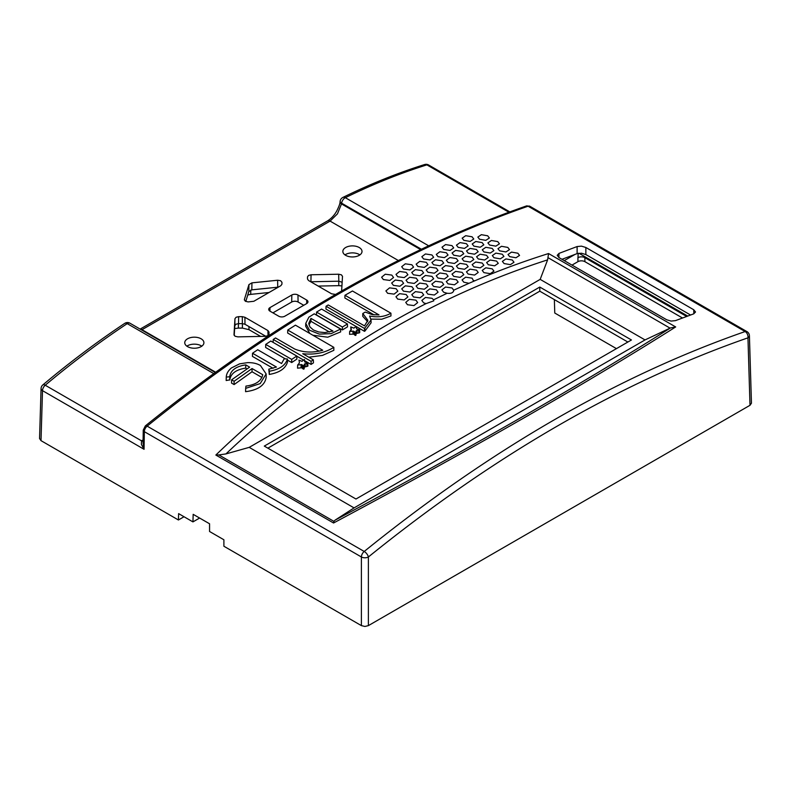 <?xml version="1.0" encoding="UTF-8"?>
<svg xmlns="http://www.w3.org/2000/svg" width="791" height="791" viewBox="0 0 791 791"><rect width="100%" height="100%" fill="white"/><g stroke="black" fill="none" stroke-linecap="round" stroke-linejoin="round"><path stroke-width="1.19" d="M540.174 279.381L645.031 339.922L354.071 507.901L249.214 447.36L540.174 279.381L547.619 259.863L548.558 253.545C523.207 261.485 498.241 270.73 473.661 281.28L468.994 283.297L463.793 282.189L462.063 279.925L465.672 277.176L472.148 278.175L473.661 281.28L473.868 280.489M645.031 339.922L670.471 327.939C581.692 384.129 469.894 448.19 335.097 520.132L333.901 521.358L218.84 454.924L225.939 453.925C322.451 362.486 429.681 297.792 547.619 259.863M425.983 303.645L423.59 302.785L421.84 300.442L425.489 297.446L432.024 298.316L433.567 299.829L433.775 300.847L425.983 303.645C350.571 342.216 280.528 392.682 215.854 455.043L333.555 522.999C471.307 449.426 585.35 384.08 675.682 326.94L670.481 327.939M333.555 522.999L333.901 521.358M215.854 455.043L218.84 454.924M141.589 329.926L330.084 221.104L337.45 213.857L341.494 203.92A4.944 2.363 -171.2 0 1 340.041 202.071A4.944 2.363 -171.2 0 1 340.051 201.883A4.944 2.363 -171.2 0 1 340.051 201.873A4.944 2.363 -171.2 0 1 340.1 201.685M39.55 438.521L41.003 440.646L178.42 519.984L178.618 513.626L192.945 521.892L193.172 514.328L209.566 523.78L209.566 531.493L223.893 539.769L223.893 546.235L361.398 625.622L364.898 626.462L368.388 625.622L749.997 405.299L751.45 403.183M143.082 441.111A3.708 1.839 44.1 0 1 141.559 440.854L141.391 444.374L144.061 449.288L143.052 442.95M558.881 257.52L559.01 253.387L557.22 255.325L559.039 257.609L666.744 319.791L671.114 321.077L675.484 320.632L693.697 313.849L695.526 311.99L693.727 309.746L693.845 313.79M559.01 253.387L577.114 246.545L577.114 253.624L581.484 253.239L585.854 254.564L585.854 247.474L581.484 246.149L577.104 246.545M682.455 317.982L584.915 261.673A4.944 2.857 0 0 0 577.914 261.673L577.974 257.668A4.865 2.808 0 0 0 577.914 257.698L577.914 261.673L571.992 265.094M244.399 300.076L244.419 299.394L245.23 301.144L248.067 301.915L253.832 301.282L280.864 285.67L281.952 284.157L281.952 282.318L280.627 280.706L277.601 280.241L277.75 287.202L278.274 287.173M248.809 291.582L251.815 289.842L251.953 282.852L248.938 284.592L248.809 291.582L245.793 301.46M233.988 334.751L235.075 336.244L237.834 336.867L265.43 336.313L267.971 335.661L269.009 334.168L269.009 332.052L267.922 330.559L268.03 335.621M242.353 323.628L244.973 324.261L244.913 317.28L242.293 316.647L242.353 323.628L238.516 323.628L238.664 316.647L236.084 317.25L234.957 318.714L234.808 325.694L235.945 324.231L238.516 323.628M341.623 290.989L342.503 276.336L341.415 274.843L338.667 274.22L338.825 281.2L310.912 281.764L311.061 274.774L308.53 275.426L307.481 276.89L307.481 279.015L308.569 280.528L331.587 293.807L335.611 294.44M338.825 281.2L342.147 282.258M201.112 338.795A9.581 5.537 180 0 1 203.91 342.632A9.581 5.537 180 0 1 198.057 347.803A9.581 5.537 180 0 1 187.556 346.616A9.581 5.537 180 0 1 184.748 342.632A9.581 5.537 180 0 1 190.72 337.579A9.581 5.537 180 0 1 201.112 338.795M201.804 346.171A9.739 5.616 0 0 0 201.211 345.796A9.739 5.616 0 0 0 186.854 346.171M359.213 247.514A9.581 5.537 180 0 1 362.011 251.36A9.581 5.537 180 0 1 356.158 256.521A9.581 5.537 180 0 1 345.657 255.335A9.581 5.537 180 0 1 342.849 251.36A9.581 5.537 180 0 1 348.821 246.298A9.581 5.537 180 0 1 359.213 247.514M359.905 254.89A9.739 5.616 0 0 0 359.312 254.514A9.739 5.616 0 0 0 344.965 254.89M338.706 281.2L338.805 285.66L341.93 285.907M242.382 323.628L242.422 328.097L248.977 329.669L248.947 326.554M415.928 300.165L417.678 302.597L413.96 305.573L407.484 304.733L405.734 302.38L409.382 299.324L415.928 300.165M406.149 294.509L407.899 296.941L404.171 299.927L397.695 299.087L395.945 296.724L399.603 293.669L406.149 294.509M396.093 288.705L397.843 291.137L394.116 294.123L387.639 293.283L385.889 290.92L389.548 287.865L396.093 288.705M411.913 286.708L413.663 289.111L409.946 292.037L403.479 291.167L401.729 288.824L405.378 285.828L411.913 286.708M401.858 280.904L403.608 283.307L399.89 286.233L393.424 285.363L391.674 283.02L395.322 280.024L401.858 280.904M391.802 275.09L393.552 277.503L389.834 280.429L383.368 279.559L381.618 277.216L385.266 274.22L391.802 275.09M421.969 292.512L423.719 294.924L420.001 297.851L413.535 296.981L411.785 294.638L415.433 291.642L421.969 292.512M468.994 283.297L453.787 290.139C453.461 292.71 451.236 293.748 447.113 293.263L443.652 292.225L441.912 289.921L445.551 287.044L452.056 287.973L453.797 290.356M442.001 282.169L443.741 284.542L440.043 287.341L433.597 286.421L431.856 284.117L435.495 281.24L442.001 282.169M431.945 276.366L433.686 278.739L429.988 281.537L423.541 280.607L421.801 278.303L425.439 275.436L431.945 276.366M421.89 270.562L423.63 272.925L419.932 275.733L413.485 274.803L411.745 272.5L415.374 269.632L421.89 270.562M411.834 264.758L413.574 267.121L409.876 269.929L403.43 268.999L401.69 266.696L405.318 263.818L411.834 264.758M436.325 289.783L438.076 292.176L434.368 295.033L427.911 294.133L426.161 291.81L429.8 288.883L436.325 289.783M426.27 283.979L428.02 286.362L424.312 289.229L417.856 288.329L416.106 286.006L419.744 283.069L426.27 283.979M416.214 278.175L417.964 280.558L414.257 283.425L407.79 282.525L406.05 280.202L409.689 277.265L416.214 278.175M406.159 272.361L407.909 274.754L404.201 277.621L397.735 276.721L395.994 274.398L399.633 271.461L406.159 272.361M462.082 272.361L463.813 274.685L460.144 277.364L453.737 276.385L452.007 274.121L455.616 271.372L462.082 272.361M452.027 266.557L453.757 268.881L450.089 271.56L443.682 270.581L441.951 268.317L445.56 265.568L452.027 266.557M441.971 260.753L443.702 263.077L440.033 265.756L433.626 264.767L431.896 262.513L435.505 259.764L441.971 260.753M431.916 254.949L433.646 257.273L429.978 259.952L423.571 258.964L421.84 256.699L425.449 253.96L431.916 254.949M456.417 279.727L458.157 282.08L454.469 284.819L448.042 283.86L446.302 281.576L449.921 278.768L456.417 279.727M446.361 273.923L448.092 276.277L444.413 279.015L437.987 278.056L436.246 275.772L439.865 272.964L446.361 273.923M436.306 268.119L438.036 270.463L434.358 273.211L427.931 272.252L426.191 269.968L429.81 267.16L436.306 268.119M426.25 262.315L427.98 264.659L424.302 267.407L417.875 266.448L416.135 264.164L419.754 261.356L426.25 262.315M492.22 268.851L493.94 271.125L490.301 273.666L483.934 272.638L482.223 270.413L485.793 267.803L492.22 268.851M482.164 263.037L483.884 265.311L480.246 267.862L473.878 266.834L472.168 264.609L475.737 261.999L482.164 263.037M472.108 257.233L473.829 259.507L470.19 262.058L463.823 261.02L462.112 258.805L465.681 256.195L472.108 257.233M462.053 251.429L463.773 253.703L460.125 256.254L453.767 255.216L452.056 253.001L455.626 250.391L462.053 251.429M451.997 245.625L453.708 247.899L450.069 250.45L443.711 249.412L442.001 247.197L445.57 244.577L451.997 245.625M476.498 270.166L478.219 272.47L474.57 275.08L468.183 274.072L466.453 271.827L470.052 269.148L476.498 270.166M466.443 264.362L468.163 266.656L464.505 269.276L458.127 268.268L456.397 266.023L459.996 263.344L466.443 264.362M456.387 258.558L458.108 260.852L454.449 263.472L448.072 262.464L446.342 260.219L449.941 257.54L456.387 258.558M446.332 252.744L448.052 255.048L444.394 257.658L438.016 256.65L436.286 254.415L439.885 251.736L446.332 252.744M512.291 260.012L513.992 262.236L510.393 264.649L504.085 263.561L502.384 261.396L505.924 258.914L512.291 260.012M502.236 254.208L503.936 256.432L500.337 258.845L494.029 257.757L492.328 255.592L495.868 253.11L502.236 254.208M492.18 248.404L493.881 250.618L490.282 253.041L483.973 251.953L482.273 249.788L485.812 247.306L492.18 248.404M482.124 242.6L483.825 244.815L480.226 247.237L473.918 246.149L472.217 243.984L475.757 241.502L482.124 242.6M472.069 236.786L473.769 239.011L470.17 241.423L463.862 240.345L462.162 238.17L465.701 235.698L472.069 236.786M496.57 261.089L498.281 263.334L494.662 265.816L488.324 264.758L486.623 262.563L490.183 260.021L496.57 261.089M486.514 255.285L488.225 257.53L484.606 260.012L478.268 258.954L476.568 256.759L480.117 254.208L486.514 255.285M476.459 249.472L478.169 251.726L474.551 254.208L468.213 253.15L466.512 250.955L470.062 248.404L476.459 249.472M466.403 243.668L468.114 245.922L464.495 248.404L458.157 247.346L456.447 245.151L460.006 242.6L466.403 243.668M517.858 253.219L519.549 255.414L515.969 257.757L509.701 256.65L508.01 254.504L511.53 252.102L517.858 253.219M507.802 247.415L509.493 249.61L505.914 251.953L499.645 250.846L497.954 248.7L501.474 246.288L507.802 247.415M497.747 241.601L499.437 243.796L495.858 246.149L489.589 245.042L487.899 242.896L491.409 240.484L497.747 241.601M487.691 235.797L489.382 237.992L485.803 240.345L479.534 239.238L477.843 237.092L481.353 234.68L487.691 235.797M367.677 321.69L362.713 316.291L362.792 313.513L365.264 312.079L372.363 314.67L379.008 314.917L344.965 295.27L352.47 290.999L390.922 313.206L390.962 315.945L381.746 319.228L370.949 319.109M340.565 329.046L331.172 333.634L319.218 334.099L309.439 330.173L305.751 323.361L308.876 317.191L314.225 313.819L340.575 329.036L340.654 331.904L327.741 337.203L312.9 335.246M287.499 362.021L287.479 362.11C285.531 368.566 279.46 372.67 269.286 374.44L268.811 369.17L276.435 367.044L252.527 353.251L257.708 349.741L281.586 363.524L284.157 358.837L287.42 358.976L287.499 362.021M287.42 358.976L287.41 359.025C285.482 365.412 279.45 369.486 269.345 371.226L268.811 369.17M351.095 328.008L351.046 330.875L350.759 326.891L353.854 328.117L356.227 326.436L356.523 328.749L359.608 329.847L356.296 330.687L355.703 332.536L353.696 331.231L353.656 334.118L349.553 334.316L349.681 331.399L351.352 329.61L350.759 326.891M362.792 313.513L367.894 320.296L364.483 325.882L328.235 304.96L326.05 306.255L325.961 309.083L355.96 326.406M298.82 360.123L301.984 361.319L304.397 359.49L304.703 361.932L307.818 363.02L304.486 364.008L303.873 365.996L301.776 364.671L301.727 367.775L297.535 368.151L297.673 364.997L299.413 363.01L299.166 361.349M229.786 380.016L229.716 376.743L226.256 377.08C226.424 373.767 228.144 370.732 231.417 367.963L239.564 363.86L247.276 362.673C252.448 362.456 256.848 363.405 260.466 365.541L266.122 373.925L260.199 383.586L245.665 388.371L245.952 386.087C255.76 384.812 261.346 381.015 262.731 374.697L252.032 368.527L234.106 381.262L231.625 379.818L249.62 367.133L245.734 364.888L245.704 368.112C236.054 369.615 230.754 373.53 229.786 379.878L226.177 380.52L226.236 377.742M229.716 376.743L229.716 376.635C230.695 370.277 236.034 366.362 245.734 364.888M333.802 347.338C325.071 352.875 314.729 354.991 302.755 353.706L313.345 359.826L311.081 361.319L273.221 339.458L275.515 337.955L294.677 349.019C303.437 352.588 312.781 352.994 322.728 350.235L287.756 330.045L295.439 325.17L333.822 347.328L333.842 350.324L322.431 355.436L308.806 357.206M390.912 313.206C384.91 316.697 377.811 317.636 369.624 316.024L371.028 320.009L364.503 328.453L326.05 306.255M310.972 318.368L308.737 323.42L309.963 326.96L313.444 330.005L318.644 331.973L324.785 332.566L332.962 331.063L310.972 318.368L310.982 321.334L308.965 324.874M265.727 344.411L270.809 341.04L296.783 356.039L291.711 359.401L265.727 344.411L265.638 347.486L285.393 358.896M301.776 364.671L297.673 364.997M353.696 331.231L349.681 331.399M316.568 312.089L321.581 309.063L347.437 323.994L342.424 327.019L316.568 312.089L316.479 314.956L342.424 329.936L342.424 327.019M287.756 330.045L287.667 333.041L319.04 351.155M313.345 359.826L313.444 362.861L311.081 364.424L304.555 360.656M311.081 361.319L311.081 364.424M247.069 368.903L245.704 368.112M347.437 323.994L347.526 326.841L342.424 329.936M356.464 327.81L356.484 328.67M304.644 360.953L304.664 361.863M291.711 359.401L291.711 362.545L287.449 360.083M296.783 356.039L296.872 359.084L291.711 362.545M252.527 353.251L252.438 356.385L273.073 368.299M344.965 295.27L344.876 298.009L374.123 314.897M273.221 339.458L273.132 342.384M303.408 359.994L296.783 356.168M245.665 388.371L245.586 391.674C258.103 390.092 264.975 385.266 266.191 377.198L266.122 373.925M231.625 379.818L231.526 383.081L234.106 384.574L234.106 381.262M252.032 368.527L252.032 371.76L234.106 384.574M261.95 377.485L252.032 371.76M352.944 331.014L352.944 333.911M354.398 331.775L354.348 334.652L353.656 334.118M354.862 332.22L354.813 335.097L354.348 334.652M355.396 332.546L355.367 335.443L354.813 335.097M355.703 332.536L355.367 335.443M355.94 332.111L355.752 335.433M356.306 330.836L355.999 334.979M357.097 330.411L357.117 333.288L356.365 333.555M358.768 330.124L358.798 333.001L357.117 333.288M359.608 329.847L359.697 332.704L358.798 333.001M301.074 364.483L301.074 367.597M302.469 365.224L302.419 368.319L301.727 367.775M302.943 365.669L302.884 368.774L302.419 368.319M303.497 366.015L303.467 369.14L302.884 368.774M303.873 365.996L303.467 369.14M304.12 365.511L303.922 369.11M304.495 364.147L304.189 368.596M305.247 363.712L305.267 366.816L304.555 367.093M306.918 363.356L306.938 366.46L305.267 366.816M307.818 363.02L307.907 366.085L306.938 366.46M269.345 371.226L269.286 374.44M329.531 332.032L310.982 321.334M309.805 333.466L305.692 326.288L305.751 323.361M364.503 328.453L364.503 331.33L356.316 326.604M364.958 328.186L364.503 331.33M371.028 320.009L371.088 322.787L364.997 331.034M143.052 443.009L143.24 430.136A3.708 2.106 0.9 0 0 144.328 431.659L361.398 556.983A4.944 2.857 -60 0 1 362.209 553.987A4.944 2.857 -60 0 1 364.216 551.465L147.146 426.141A1382.075 797.941 -60 0 1 337.609 294.539A1382.075 797.941 -60 0 1 528.081 206.214L745.142 331.538C617.731 375.883 490.756 449.189 364.216 551.465A4.944 2.254 50.9 0 1 368.388 556.983C494.484 455.072 621.004 382.023 747.96 337.836A4.944 3.352 -109 0 0 745.142 331.538A4.944 2.857 -60 0 1 746.941 331.607A4.944 2.857 -60 0 1 747.149 331.745M585.854 247.474L693.727 309.746M447.113 293.263L433.567 299.829M577.114 253.624L561.966 259.3M690.533 314.996L585.854 254.564M41.003 440.646L42.506 390.655A4.944 2.857 120 0 1 43.287 387.738A4.944 2.857 120 0 1 45.216 385.227C72.268 362.535 99.597 341.999 127.213 323.628A4.944 2.62 -123.6 0 0 124.741 323.371C97.155 341.732 69.845 362.238 42.833 384.92A4.944 2.126 50 0 1 42.833 384.92A4.944 2.126 50 0 1 45.216 385.227L141.559 440.854L142.133 440.32A3.708 1.602 -130.2 0 0 143.082 440.696M428.821 165.151A4.944 2.857 120 0 0 428.584 164.973A4.944 4.944 0 0 0 424.629 164.538C397.695 172.982 370.455 183.947 342.879 197.434A4.944 3.075 63.9 0 1 345.331 197.691C372.868 184.234 400.058 173.288 426.893 164.874A4.944 3.441 -107.4 0 0 424.629 164.538A4.944 3.441 -107.4 0 0 424.619 164.548A4.944 3.441 -107.4 0 0 424.54 164.568M124.741 323.381A4.944 2.62 -123.6 0 0 124.721 323.39A4.944 4.944 0 0 1 129.951 323.212A4.944 2.857 120 0 0 129.625 323.064A4.944 2.857 120 0 0 127.48 323.46A4.944 2.857 120 0 0 127.213 323.628L213.778 373.599M342.889 197.434A4.944 4.944 0 0 0 340.17 201.132A4.944 2.363 8.8 0 0 340.16 201.309A4.944 2.363 8.8 0 0 341.613 203.168L421.415 249.234M199.085 517.739L199.065 518.362L192.945 521.892M578.874 253.229L687.676 316.044M184.026 516.75L178.42 519.984M554.362 299.601L554.768 313.028L616.446 348.633M303.744 305.277L298.078 302.014A4.499 2.6 0 0 0 291.711 302.014L272.925 312.85M338.805 285.66L318.19 286.075M242.422 328.097L238.358 328.097L238.447 323.628M234.64 328.552L238.358 328.097M260.654 336.412L248.977 329.669M269.029 292.502L250.707 294.371L250.787 290.04M247.771 294.974L250.707 294.371M234.808 325.694L234.225 335.473M265.816 336.294L244.973 324.261M277.75 287.202L251.815 289.842M311.061 274.774L338.667 274.22M233.998 334.652L234.957 318.714M238.664 316.647L242.293 316.647M244.913 317.28L267.922 330.559M244.419 299.394L248.938 284.592M251.953 282.852L277.601 280.241M269.988 307.6L291.82 295.003A4.351 2.511 180 0 1 297.97 295.003L306.681 300.036A4.351 2.511 180 0 1 307.956 301.776A4.351 2.511 180 0 1 306.681 303.586L284.849 316.192A4.351 2.511 180 0 1 278.699 316.192L269.988 311.16A4.351 2.511 180 0 1 268.713 309.35A4.351 2.511 180 0 1 269.988 307.6L269.939 311.13M267.882 448.161L539.778 291.187L627.866 342.038M539.778 287.054L631.445 339.972L355.97 499.022L264.303 446.094L539.778 287.054L539.778 291.187M249.214 447.36L225.939 453.925M354.071 507.901L335.097 520.132M686.637 316.43L584.856 257.668A4.865 2.808 0 0 0 577.974 257.668L578.172 253.338M575.106 254.356L564.26 260.625M548.153 257.747L670.066 328.136M140.145 329.096L327.612 220.867A4.944 2.857 -120 0 1 327.632 220.847A4.944 2.857 -120 0 1 330.084 221.104L398.357 260.526M368.388 625.622L368.388 556.983A4.944 2.759 0 0 1 364.898 557.784A4.944 2.759 0 0 1 361.398 556.983L361.398 625.622M749.997 405.299L747.96 337.836A4.944 2.857 -1.7 0 0 749.413 335.789A4.944 2.857 -1.7 0 0 749.413 335.74A4.944 4.944 0 0 0 746.941 331.607L529.871 206.283A4.944 2.857 -60 0 1 530.079 206.421M42.823 384.92A4.944 4.944 0 0 0 41.063 388.559A4.944 2.857 1.7 0 0 41.063 388.608A4.944 2.857 1.7 0 0 42.506 390.655L144.061 449.288L144.328 431.659A4.944 2.857 -60 0 1 145.139 428.673A4.944 2.857 -60 0 1 147.146 426.141A3.708 1.681 51.1 0 0 145.326 425.924C208.171 375.241 271.649 331.38 335.76 294.351C399.87 257.352 463.407 227.887 526.351 205.976L529.871 206.283A4.944 2.857 -60 0 0 528.081 206.214A3.708 2.521 -109.2 0 0 526.351 205.976M215.676 372.235L142.004 329.699A4.944 2.857 -120 0 0 140.363 329.224M276.85 287.291L276.87 287.983M420.634 249.61L341.494 203.92L341.613 203.168A4.944 2.857 120 0 1 342.918 199.925A4.944 2.857 120 0 1 345.054 197.839A4.944 2.857 120 0 1 345.331 197.691L428.673 245.813M509.829 211.889L428.584 164.973A4.944 2.857 120 0 0 426.893 164.874L508.92 212.225M675.682 326.94L548.558 253.545M291.82 295.003L291.711 302.014M306.681 300.036L306.74 303.556M297.97 295.003L298.078 302.014M584.915 261.673L584.856 257.668M340.051 201.883C340.14 203.346 339.003 206.451 336.64 211.197C334.296 215.31 331.291 218.534 327.612 220.867A4.944 2.857 -120 0 0 327.593 220.877M751.45 403.232L749.413 335.74M226.246 377.406L226.177 380.471M129.951 323.212L215.31 372.492M39.55 438.57L41.063 388.559M340.051 201.873L340.17 201.122M143.24 430.136L145.326 425.924"/></g></svg>
